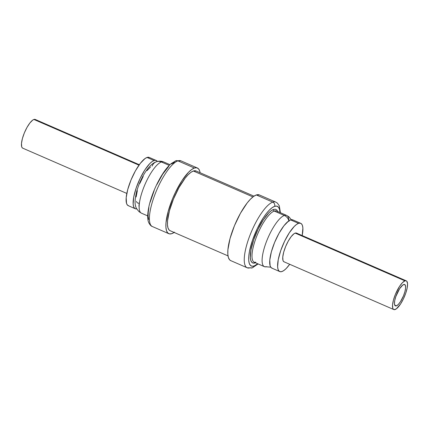 <?xml version="1.0" encoding="UTF-8"?>
<svg xmlns="http://www.w3.org/2000/svg" width="429" height="429" viewBox="0 0 429 429"><rect width="100%" height="100%" fill="white"/><g stroke="black" fill="none" stroke-linecap="round" stroke-linejoin="round"><path stroke-width="0.64" d="M396.358 305.866L394.734 305.158L396.358 305.866A11.647 3.427 -66.5 0 1 395.388 305.877A11.647 3.427 -66.5 0 1 396.31 295.238A11.647 3.427 -66.5 0 1 403.705 284.524A11.647 3.427 -66.5 0 1 404.676 284.513A11.647 3.427 -66.5 0 1 403.753 295.157A11.647 3.427 -66.5 0 1 396.358 305.866L395.018 305.609L394.439 303.764L394.712 300.616L395.795 296.643L399.635 288.674L402.81 285.012L404.461 284.448L405.443 285.521L405.598 288.063L404.901 291.693L403.469 295.86L400.429 301.721L398.257 304.504L396.358 305.866M139.296 164.72L35.21 119.444A15.659 4.601 113.5 0 0 33.907 119.46L138.98 165.16L33.907 119.46A15.659 4.601 113.5 0 0 23.97 133.859A15.659 4.601 113.5 0 0 22.721 148.161L126.807 193.431M156.269 160.489L149.244 157.432A26.303 7.733 113.5 0 0 147.045 157.459L154.075 160.516A26.303 7.733 -66.5 0 1 156.269 160.489A26.303 7.733 -66.5 0 1 157.389 161.465L155.781 160.339L154.075 160.516L147.045 157.459A26.303 7.733 113.5 0 0 130.352 181.644A26.303 7.733 113.5 0 0 128.26 205.673L135.285 208.73A26.303 7.733 -66.5 0 1 137.377 184.701A26.303 7.733 -66.5 0 1 154.075 160.516L152.048 161.615L149.78 163.599L144.879 169.879L140.117 178.405L136.213 187.875L133.762 196.847L133.146 203.957L133.564 206.462L134.449 208.119L135.773 208.88L136.765 208.885A26.303 7.733 -66.5 0 1 135.285 208.73M136.411 201.362L137.092 202.633L138.106 203.217L139.414 203.083A7.765 7.17 -108.9 0 0 139.141 207.234M140.723 212.704A27.933 8.21 -66.5 0 1 144.198 186.331A27.933 8.21 -66.5 0 1 161.395 161.98A7.765 7.17 -108.9 0 0 156.403 161.76A7.765 7.17 71.1 0 1 161.395 161.98A27.933 8.21 113.5 0 0 143.661 187.666A27.933 8.21 113.5 0 0 141.441 213.181L139.109 211.733C136.722 208.993 135.596 207.207 135.73 206.376C134.609 203.904 134.915 198.992 136.642 191.634C140.074 179.236 148.3 164.275 156.435 161.749C158.853 160.902 161.283 160.972 163.722 161.958A27.933 8.21 113.5 0 0 161.395 161.98L169.257 165.401L161.395 161.98M151.426 225.917A35.822 10.532 -66.5 0 1 155.877 192.09A35.822 10.532 -66.5 0 1 177.933 160.864A3.255 3.008 -108.9 0 0 175.842 160.773A3.255 3.008 71.1 0 1 177.933 160.864A35.822 10.532 113.5 0 0 155.196 193.806A35.822 10.532 113.5 0 0 152.349 226.528C151.249 226.281 150.08 225.053 148.831 222.844C147.581 220.275 146.927 215.245 149.26 204.992C151.678 195.334 155.534 185.955 160.816 176.855C164.248 171.058 167.664 166.677 171.064 163.701L175.852 160.768L180.92 160.832A35.822 10.532 113.5 0 0 177.933 160.864L194.401 168.029L177.933 160.864M174.136 232.454A35.822 10.532 -66.5 0 1 171.804 233.66A35.822 10.532 -66.5 0 1 168.817 233.692A35.822 10.532 -66.5 0 1 171.664 200.97A35.822 10.532 -66.5 0 1 194.401 168.029L191.645 169.525L188.556 172.227L181.88 180.786L175.391 192.396L172.528 198.804L168.12 211.61L165.991 222.774L165.9 227.193L166.468 230.604L167.68 232.867L169.476 233.896L171.804 233.66L174.56 232.159M253.984 196.16L196.091 170.983A32.566 9.572 113.5 0 0 193.377 171.01L252.944 196.922L193.377 171.01A32.566 9.572 113.5 0 0 172.705 200.96A32.566 9.572 113.5 0 0 170.115 230.705L228.008 255.888M272.785 202.123A35.822 10.532 -66.5 0 1 275.772 202.086L259.309 194.927A35.822 10.532 113.5 0 0 256.317 194.959L272.785 202.123A3.255 3.008 71.1 0 1 274.614 206.344A32.566 9.572 -66.5 0 1 279.998 212.527L279.461 209.127L278.362 207.068L276.726 206.129L274.614 206.344L272.104 207.706L269.299 210.167L266.302 213.621L263.229 217.943L257.33 228.501L252.499 240.224L249.469 251.335L248.788 256.118L248.702 260.135L249.222 263.229L250.322 265.288L251.957 266.227L254.07 266.012A3.255 3.008 71.1 0 1 252.279 267.846A3.255 3.008 -108.9 0 0 254.07 266.012A32.566 9.572 -66.5 0 1 252.499 240.224A32.566 9.572 -66.5 0 1 274.614 206.344A3.255 3.008 -108.9 0 0 272.785 202.123L256.317 194.959A35.822 10.532 113.5 0 0 233.58 227.901A35.822 10.532 113.5 0 0 230.732 260.623L247.201 267.787A35.822 10.532 -66.5 0 1 250.048 235.065A35.822 10.532 -66.5 0 1 272.785 202.123A35.822 10.532 113.5 0 0 250.729 233.344A35.822 10.532 113.5 0 0 246.278 267.176M250.187 267.755A35.822 10.532 -66.5 0 1 247.201 267.787L252.268 267.852A3.255 3.008 71.1 0 1 250.187 267.755M266.731 266.634A27.933 8.21 -66.5 0 1 264.398 266.661A27.933 8.21 -66.5 0 1 266.618 241.146A27.933 8.21 -66.5 0 1 284.352 215.46L274.249 211.068A1.255 1.158 71.1 0 1 273.546 209.443A1.255 1.158 -108.9 0 0 274.249 211.068A27.933 8.21 113.5 0 0 256.521 236.754A27.933 8.21 113.5 0 0 254.3 262.269L255.829 262.205M284.352 215.46A27.933 8.21 -66.5 0 1 286.679 215.433L276.582 211.041A27.933 8.21 113.5 0 0 274.249 211.068L284.352 215.46A7.765 7.17 71.1 0 1 288.862 220.844A7.765 7.17 -108.9 0 0 284.352 215.46A27.933 8.21 113.5 0 0 267.154 239.811A27.933 8.21 113.5 0 0 263.679 266.184M300.74 223.327L292.835 219.889A26.303 7.733 113.5 0 0 290.642 219.916L298.546 223.353A26.303 7.733 -66.5 0 1 300.74 223.327A26.303 7.733 -66.5 0 1 302.193 235.569L302.879 228.099L302.461 225.595L301.576 223.933L300.252 223.177L298.546 223.353L290.642 219.916A26.303 7.733 113.5 0 0 273.943 244.101A26.303 7.733 113.5 0 0 271.852 268.13L279.756 271.568A26.303 7.733 -66.5 0 1 281.848 247.538A26.303 7.733 -66.5 0 1 298.546 223.353L296.519 224.453L294.256 226.437L289.355 232.722L284.588 241.243L280.684 250.713L278.239 259.69L277.622 266.795L278.035 269.299L278.925 270.962L280.244 271.718L281.955 271.541A26.303 7.733 -66.5 0 1 279.756 271.568M406.279 280.839L296.493 233.092A15.659 4.601 113.5 0 0 295.19 233.103L404.971 280.856L295.19 233.103A15.659 4.601 113.5 0 0 285.247 247.501A15.659 4.601 113.5 0 0 284.003 261.803L393.79 309.556A15.659 4.601 -66.5 0 1 395.034 295.254A15.659 4.601 -66.5 0 1 404.971 280.856A15.659 4.601 -66.5 0 1 406.279 280.839A15.659 4.601 -66.5 0 1 405.03 295.141A15.659 4.601 -66.5 0 1 395.093 309.54A15.659 4.601 -66.5 0 1 393.79 309.556M281.955 271.541L283.977 270.442L286.245 268.457L289.704 264.28A26.303 7.733 -66.5 0 1 281.955 271.541M284.293 261.894L283.51 261.443L282.979 260.451L282.77 257.035L283.703 252.155L285.628 246.557L288.261 241.098L291.194 236.604L293.983 233.762L295.19 233.103L296.514 233.097M272.34 268.281L271.021 267.519L270.131 265.862L269.782 260.113L271.348 251.914L274.581 242.514L279 233.338L283.928 225.788L288.615 221.015L290.642 219.916L292.868 219.905M288.985 221.38A27.933 8.21 113.5 0 0 287.398 215.91M255.48 262.784L255.137 262.913A29.183 8.58 -66.5 0 1 253.727 239.806A29.183 8.58 -66.5 0 1 273.546 209.443L275.439 209.25L276.909 210.092L277.89 211.937M274.249 211.068A27.933 8.21 113.5 0 0 257.051 235.414A27.933 8.21 113.5 0 0 253.577 261.792M254.07 266.012L257.716 263.755M255.137 262.913L253.244 263.106L251.775 262.264L250.793 260.419L250.327 257.647L251.013 249.758L253.727 239.806L258.06 229.295L263.347 219.836L268.785 212.864L271.3 210.666L273.546 209.443M230.77 260.639L229.595 259.797L228.389 257.534L227.82 254.124L227.912 249.705L230.041 238.54L234.448 225.74L240.465 213.245L247.179 202.96L250.472 199.158L253.56 196.455L256.317 194.959L259.352 194.943M200.112 172.731L199.737 171.085L198.525 168.822L196.729 167.787L194.401 168.029A35.822 10.532 -66.5 0 1 197.388 167.996A35.822 10.532 -66.5 0 1 200.112 172.731M170.152 230.722L169.08 229.955L167.98 227.896L167.466 224.801L167.546 220.779L169.482 210.634L173.493 198.992L178.963 187.634L185.065 178.287L188.063 174.828L190.867 172.372L193.377 171.01L196.128 170.999M171.546 163.969L174.051 162.607A3.255 3.008 71.1 0 1 175.842 160.773M148.659 219.492L148.144 216.393L148.225 212.376L148.906 207.593M150.161 202.231L154.172 190.589M156.773 184.76L162.671 174.206L168.736 166.425M152.139 166.136A7.765 7.17 71.1 0 1 156.403 161.76M136.143 196.954L137.344 190.669M139.827 183.462L143.211 176.426M146.991 170.64L150.584 166.978M128.748 205.823L127.424 205.067L126.539 203.405L126.185 197.656L127.751 189.457L130.99 180.057L135.408 170.881L140.337 163.331L145.023 158.558L147.045 157.459L149.271 157.448M23.016 148.252L22.228 147.801L21.697 146.809L21.493 143.388L22.421 138.508L24.346 132.915L26.979 127.451L29.912 122.957L32.701 120.115L33.907 119.46L35.232 119.455M404.971 280.856L402.418 282.69L399.496 286.433L395.409 294.305L393.484 299.903L392.556 304.783L392.76 308.204L393.291 309.191L394.079 309.641L396.299 308.885L400.568 303.963L403.405 298.89L405.727 293.254L407.18 287.913L407.55 283.682L406.772 281.199L405.984 280.748L404.971 280.856M147.705 215.905L141.441 213.181M168.817 233.692L152.349 226.528M270.731 267.154L264.398 266.661L254.3 262.269M291.355 219.734L289.017 216.886L286.679 215.433M252.268 267.852L258.135 263.937M280.416 212.714L279.29 205.781L277.365 203.094L275.772 202.086M197.388 167.996L180.92 160.832M169.986 164.677L163.722 161.958"/></g></svg>
